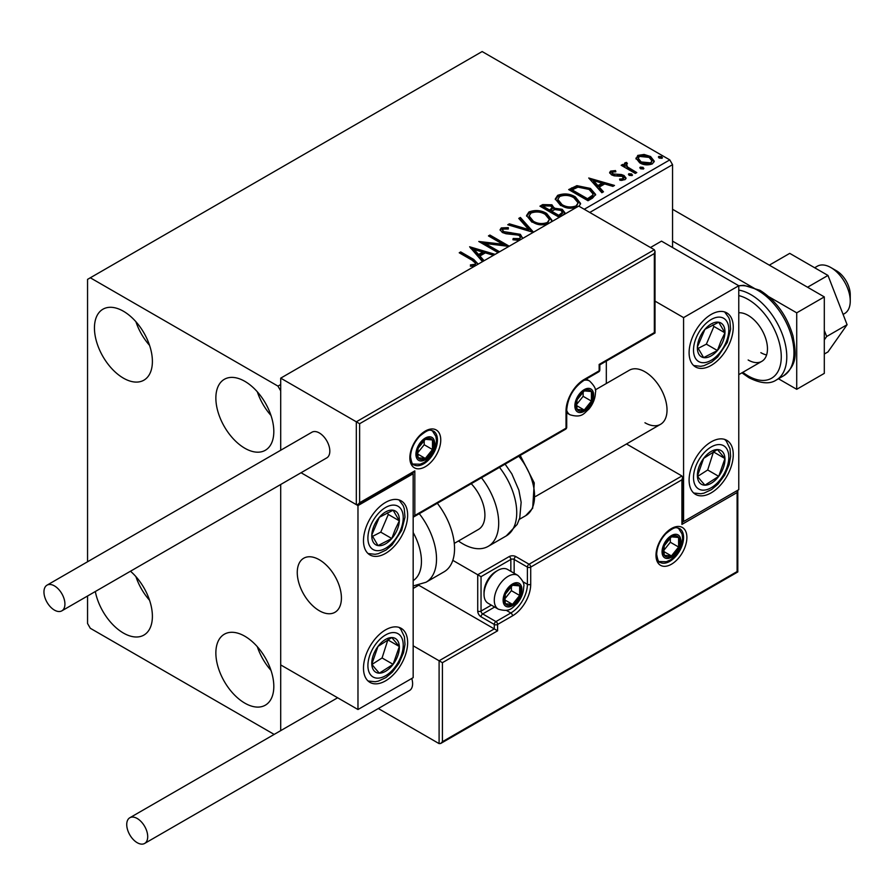 <?xml version="1.0" encoding="UTF-8"?>
<svg xmlns="http://www.w3.org/2000/svg" width="895" height="895" viewBox="0 0 895 895"><rect width="100%" height="100%" fill="white"/><g stroke="black" fill="none" stroke-linecap="round" stroke-linejoin="round"><path stroke-width="1.34" d="M244.838 703.146A40.98 23.662 60 0 1 218.067 667.043A40.98 23.662 60 0 1 224.354 634.208A40.98 23.662 60 0 1 244.838 636.233A40.98 23.662 60 0 1 271.61 672.346A40.98 23.662 60 0 1 265.323 705.182A40.98 23.662 60 0 1 244.838 703.146M270.984 670.377A40.98 23.662 60 0 1 257.324 646.716M123.42 378.149A40.98 23.662 60 0 1 96.649 342.047A40.98 23.662 60 0 1 102.936 309.211A40.98 23.662 60 0 1 123.42 311.236A40.98 23.662 60 0 1 150.192 347.349A40.98 23.662 60 0 1 143.905 380.174A40.98 23.662 60 0 1 123.42 378.149M149.566 345.369A40.98 23.662 60 0 1 135.906 321.708M244.838 448.25A40.98 23.662 60 0 1 218.067 412.136A40.98 23.662 60 0 1 224.354 379.301A40.98 23.662 60 0 1 244.838 381.337A40.98 23.662 60 0 1 271.61 417.439A40.98 23.662 60 0 1 265.323 450.274A40.98 23.662 60 0 1 244.838 448.25M270.984 415.47A40.98 23.662 60 0 1 257.324 391.809M130.48 571.223A40.98 23.662 60 0 1 151.344 606.81A40.98 23.662 60 0 1 143.905 635.081A40.98 23.662 60 0 1 123.42 633.056A40.98 23.662 60 0 1 95.317 591.517M149.566 600.276A40.98 23.662 60 0 1 135.906 576.615M584.245 209.273L669.784 159.892L482.148 51.552L87.553 279.374L87.553 561.758M87.553 596.003L87.553 623.491L90.305 628.279L274.161 734.415M672.548 247.512L672.548 164.669L589.76 212.462M280.706 730.633L280.706 484.486L280.706 664.918L357.978 709.522L413.166 677.66L413.166 473.735L412.192 473.175M359.622 423.715L359.622 502.733L414.821 470.871L414.821 515.475L566.032 428.179L566.032 410.973A25.754 14.868 -60 0 1 584.245 379.424L599.147 370.821L599.147 364.444L654.334 332.582L654.334 253.565L359.622 423.715L280.706 378.149L280.706 450.241L280.706 390.891L277.953 386.114L90.305 277.786M636.099 159.075L637.777 155.417L644.098 154.443L650.564 156.513L654.267 161.201L652.388 163.852C647.879 165.485 643.639 165.139 639.668 162.8L635.931 158.079M626.489 163.93L627.417 166.906L636.781 172.578L635.293 173.429L621.175 165.284L622.663 164.423L624.744 165.62L624.184 164.065L625.001 162.789L626.612 162.42L627.406 163.695L626.489 163.93L625.985 166.045M612.46 172.03L612.918 173.954L621.365 174.525L624.028 175.509L626.075 178.116L624.978 179.671L620.011 180.331L619.553 179.089L623.077 178.765L622.618 176.404L614.16 175.834L611.509 174.849L609.618 172.522L610.636 171.079L615.514 170.587L615.849 171.784L612.46 172.03L611.99 173.999M623.077 178.765L623.714 177.859L623.077 180.04L623.077 178.765M592.479 198.153L587.993 200.737L568.683 189.583L576.895 185.645L590.465 188.442L595.634 194.428L592.479 198.153M559.263 217.328L539.953 206.174L542.683 204.597L551.924 204.787L554.218 208.211L562.205 209.296L564.913 212.719L563.134 215.091M554.273 207.707L554.218 209.486L562.205 210.571L562.205 209.296M533.263 232.331L507.756 224.757L509.378 223.828L528.721 229.567L518.776 218.402L520.387 217.463L533.51 232.197M498.101 252.636L478.78 241.482L502.845 244.223L488.446 235.911L489.923 235.049L509.244 246.203M508.908 246.393L485.213 243.485L499.589 251.775M474.742 266.128L471.106 266.218L470.378 264.931L474.988 264.271L475.637 263.275L472.068 260.199L459.224 252.782L460.712 251.92L473.746 259.449L478.221 264.115M277.953 386.114L280.706 384.526M482.494 261.642L469.618 246.774L495.125 254.359M493.514 255.288L485.336 252.86L479.91 255.992L484.117 260.713M519.268 240.419L512.947 239.759L513.171 238.506L519.424 238.618L520.42 237.175L518.843 235.161L506.067 233.763L502.363 232.51L500.092 229.713L501.301 227.912L508.304 227.643L508.326 229.008L503.27 229.064L502.542 230.071L503.762 231.604L520.364 234.322L522.769 238.394M546.476 224.701L531.865 222.094L526.562 215.538L528.967 211.947C535.266 209.676 541.151 210.191 546.632 213.457L551.846 220.036L551.275 221.938M575.205 208.121L560.594 205.503L555.292 198.947L557.686 195.356C563.995 193.096 569.88 193.6 575.351 196.878L580.575 203.456L579.121 206.32M588.731 178.004L614.496 185.444L612.874 186.373L604.696 183.945L599.27 187.077L603.476 191.798L601.865 192.727L588.731 178.004M629.23 175.364L628.849 173.719L631.702 173.932L632.071 175.577L629.23 175.364M628.424 174.335L628.849 173.719L628.849 174.995L631.702 175.207L631.702 173.932M632.496 174.961L632.071 175.577M640.619 168.786L640.249 167.141L643.091 167.354L643.46 168.998L640.619 168.786M639.813 167.757L640.249 167.141L640.249 168.417L643.091 168.629L643.091 167.354M643.885 168.383L643.46 168.998M659.19 158.057L658.821 156.412L661.662 156.636L662.043 158.281L659.19 158.057M658.384 157.039L658.821 156.412L658.821 157.688L661.662 157.912L661.662 156.636M662.457 157.654L662.043 158.281M669.784 159.892L672.548 164.669M460.321 253.419L460.712 251.92M460.712 253.195L473.746 260.725L478.143 264.159M470.378 266.207L473.735 265.938L473.735 264.663M473.735 265.938L474.988 265.535L474.988 264.271M474.988 265.535L475.637 263.275M470.658 248.362L493.671 255.198M483.367 261.15L479.91 257.268L479.91 255.992M474.149 249.537L474.149 250.813L478.568 255.757L482.718 253.352L482.718 252.077L474.149 249.537L478.568 254.482L482.718 252.077M478.568 255.757L478.568 254.482M481.107 242.825L502.845 245.498L502.845 244.223M489.543 236.548L489.923 235.049M489.923 236.325L506.962 246.159M498.481 252.412L485.213 244.76L485.213 243.485M519.424 238.618L519.424 239.882L513.171 239.782L513.171 238.506M519.424 239.882L520.42 237.175M500.204 230.351L501.301 227.912M501.301 229.187L508.304 228.919L508.304 227.643M502.542 230.071L503.762 232.879L503.762 231.604M503.762 232.879L507.163 233.796L507.163 232.521M507.163 233.796L510.911 233.852L510.911 232.577M510.911 233.852L520.364 235.598L520.364 234.322M520.364 235.598L522.814 238.283M509.221 225.193L509.378 223.828M509.378 225.104L528.721 230.843L528.721 229.567M519.525 219.241L520.387 217.463M520.387 218.738L532.234 232.029M526.618 216.187L528.967 213.223L528.967 211.947M528.967 213.223C535.266 210.951 541.151 211.455 546.632 214.733L546.632 213.457M546.632 214.733L551.79 220.662M529.102 215.963L529.102 217.239L533.342 222.508C537.671 225.081 542.336 225.495 547.348 223.761L549.373 219.465L545.144 214.319C540.793 211.723 536.083 211.298 531.015 213.055L529.102 215.963L533.342 221.233C537.671 223.806 542.336 224.231 547.348 222.486L549.373 219.465M547.348 223.761L547.348 222.486M533.342 222.508L533.342 221.233M541.05 206.812L542.683 205.872L551.924 206.063L551.924 204.787M551.924 206.063L554.218 209.486M562.205 210.571L564.812 213.334M551.588 211.175L551.588 212.451L558.771 216.601L562.396 213.581L562.396 212.305L560.717 210.157L554.934 209.508L551.588 211.175L558.771 215.326L562.396 212.305M543.422 206.454L543.422 207.73L549.608 211.309L552.137 209.005L552.137 207.73L550.47 205.671L544.954 205.57L543.422 206.454L549.608 210.034L552.137 207.73M550.369 210.873L550.369 209.598M549.608 211.309L549.608 210.034M560.471 215.617L560.471 214.341M558.771 216.601L558.771 215.326M555.347 199.607L557.686 196.631L557.686 195.356M557.686 196.631C563.995 194.372 569.88 194.875 575.351 198.153L575.351 196.878M575.351 198.153L580.519 204.071M557.82 199.372L557.82 200.648L562.071 205.917C566.39 208.501 571.066 208.915 576.078 207.181L578.092 202.874L573.863 197.728C569.522 195.144 564.812 194.718 559.733 196.464L557.82 199.372L562.071 204.642C566.39 207.226 571.066 207.64 576.078 205.906L578.092 202.874M576.078 207.181L576.078 205.906M562.071 205.917L562.071 204.642M569.779 190.221L576.895 186.921L576.895 185.645M576.895 186.921L590.465 189.718L590.465 188.442M590.465 189.718L595.555 195.076M572.14 189.874L572.14 191.15L587.5 200.01L592.579 196.508L592.993 195.177L592.993 193.902L588.977 189.292L577.935 187.156L572.14 189.874L587.5 198.735L592.579 195.233L592.993 193.902M587.5 200.01L587.5 198.735M592.579 196.508L592.579 195.233M590.018 179.447L613.03 186.283M602.727 192.235L599.27 188.353L599.27 187.077M593.519 180.622L593.519 181.898L597.927 186.842L602.078 184.448L602.078 183.173L593.519 180.622L597.927 185.567L602.078 183.173M597.927 186.842L597.927 185.567M609.763 173.183L610.636 171.079M610.636 172.355L613.164 171.784M615.514 171.75L615.514 170.587M612.46 173.306L612.918 175.23L612.918 173.954M612.918 175.23L614.563 175.767L614.563 174.491M614.563 175.767L621.365 175.8L621.365 174.525M621.365 175.8L624.028 176.785L624.028 175.509M624.028 176.785L625.952 178.709M621.499 180.443L623.077 180.04M622.282 165.922L622.663 164.423M622.663 165.698L624.744 166.895L624.744 165.62M624.318 164.769L625.001 162.789M625.001 164.065L626.612 163.695L626.612 162.42M626.489 165.206L627.417 168.182L627.417 166.906M627.417 168.182L635.674 173.205M635.998 158.706L637.777 156.692L637.777 155.417M637.777 156.692L644.098 155.719L644.098 154.443M644.098 155.719L650.564 157.788L650.564 156.513M650.564 157.788L654.189 161.827M638.247 158.292L638.247 159.567L641.167 163.226L650.643 164.121L651.963 160.899L649.088 157.375L639.5 156.412L638.247 158.292L641.167 161.95L650.643 162.856L651.963 160.899M650.643 164.121L650.643 162.856M641.167 163.226L641.167 161.95M644.948 422.753A31.224 18.023 -120 0 0 660.555 424.308A31.224 18.023 -120 0 0 665.343 399.293A31.224 18.023 -120 0 0 644.948 371.783A31.224 18.023 -120 0 0 629.342 370.228L595.264 389.907M711.178 492.854A31.224 18.023 -60 0 1 695.572 494.398A31.224 18.023 -60 0 1 690.783 469.383A31.224 18.023 -60 0 1 711.178 441.873A31.224 18.023 -60 0 1 726.785 440.329A31.224 18.023 -60 0 1 731.573 465.344A31.224 18.023 -60 0 1 711.178 492.854M711.178 314.425A31.224 18.023 120 0 0 690.783 341.935A31.224 18.023 120 0 0 695.572 366.95A31.224 18.023 120 0 0 711.178 365.406A31.224 18.023 120 0 0 731.573 337.896A31.224 18.023 120 0 0 726.785 312.881A31.224 18.023 120 0 0 711.178 314.425M683.579 317.613L738.767 285.751L738.767 489.666L683.579 521.539L683.579 317.613L655.017 301.123M606.318 383.519L606.318 361.099M738.767 285.897A50.735 29.289 -120 0 1 758.087 290.528A50.735 29.289 -120 0 1 791.225 335.233A50.735 29.289 -120 0 1 783.449 375.889C798.62 363.683 795.633 352.138 793.059 336.173C787.052 315.79 776.043 300.507 760.034 290.338L743.879 285.304L738.767 285.74L661.506 241.135L650.475 247.512M683.579 521.539L682.616 520.968M319.336 610.748A31.224 18.023 60 0 1 298.941 583.238A31.224 18.023 60 0 1 303.729 558.223A31.224 18.023 60 0 1 319.336 559.767A31.224 18.023 60 0 1 339.731 587.277A31.224 18.023 60 0 1 334.954 612.292A31.224 18.023 60 0 1 319.336 610.748M385.566 502.408A31.224 18.023 -60 0 1 401.173 500.864A31.224 18.023 -60 0 1 405.961 525.88A31.224 18.023 -60 0 1 385.566 553.39A31.224 18.023 -60 0 1 369.959 554.945A31.224 18.023 -60 0 1 365.171 529.918A31.224 18.023 -60 0 1 385.566 502.408M385.566 680.849A31.224 18.023 120 0 0 405.961 653.339A31.224 18.023 120 0 0 401.173 628.324A31.224 18.023 120 0 0 385.566 629.867A31.224 18.023 120 0 0 365.171 657.377A31.224 18.023 120 0 0 369.959 682.393A31.224 18.023 120 0 0 385.566 680.849M357.978 709.522L357.978 505.597L413.166 473.735M357.978 505.597L301.056 472.739L356.322 504.646L356.322 421.802L654.334 249.739L578.729 206.085L280.706 378.149M830.929 267.583L836.456 270.771A19.511 11.266 60 0 1 850.049 291.848A19.511 11.266 60 0 1 850.25 294.668L850.25 301.044A27.32 15.774 -120 0 0 849.97 297.095A27.32 15.774 -120 0 0 830.929 267.583A27.32 15.774 -120 0 0 817.28 266.229L814.651 267.75M341.096 593.486A31.224 18.023 -120 0 0 326.015 564.812A31.224 18.023 -120 0 0 303.729 558.223A31.224 18.023 -120 0 0 297.587 577.029A31.224 18.023 -120 0 0 312.657 605.691A31.224 18.023 -120 0 0 334.954 612.292A31.224 18.023 -120 0 0 341.096 593.486M843.101 314.413L844.589 313.552A27.32 15.774 -120 0 0 850.25 301.044M654.334 253.565L655.017 251.26L654.334 249.739M359.622 502.733L357.978 504.478L356.322 504.646M414.821 470.871L413.166 472.616L357.978 504.478M414.821 515.475L413.166 517.22L565.55 429.242A2.338 2.338 0 0 0 566.714 427.217A2.338 1.354 180 0 1 566.032 428.179A2.338 1.354 60 0 1 565.55 429.242M418.681 585.173L494.286 628.905L439.098 660.767L442.41 662.68L442.41 741.709L440.754 743.454L439.098 743.622L439.098 660.767L413.166 645.798M418.681 585.263L413.166 588.44M439.098 743.622L378.317 708.527M442.41 741.709L737.111 571.558L737.111 492.541L681.923 524.403L681.923 479.798L682.616 477.482L681.923 475.972L626.5 443.965M681.923 479.798L530.713 567.094L530.713 584.301A25.754 14.868 -60 0 1 512.499 615.849L497.598 624.453L497.598 630.818L494.286 628.905L494.286 624.453L481.04 616.8A4.688 2.707 -120 0 1 477.729 611.072L477.729 574.747L452.814 560.359M737.111 492.541L737.804 490.236L737.804 571.95L440.754 743.454M681.923 524.403L682.616 522.098L682.616 477.482M522.904 581.705L527.401 584.301L527.401 567.094A2.338 1.354 0 0 0 530.713 567.094A2.338 1.354 -120 0 0 529.057 564.23L515.811 556.578A4.688 2.707 0 0 0 509.188 556.578L477.729 574.747L481.04 576.66L481.04 611.072L491.333 605.132M504.221 599.594A11.702 6.757 120 0 0 505.328 603.733A11.702 6.757 120 0 0 512.499 604.371A11.702 6.757 120 0 0 519.671 595.455A11.702 6.757 120 0 0 519.671 585.901A11.702 6.757 120 0 0 512.499 585.263A11.702 6.757 120 0 0 505.328 594.179A11.702 6.757 120 0 0 504.221 599.594M504.959 598.744L505.328 603.733L512.499 604.371L519.671 595.455L519.671 585.901L512.499 585.263L505.328 594.179L504.959 598.744M484.027 594.302A19.511 11.266 120 0 0 488.066 603.241L498.325 609.171A19.511 11.266 -60 0 1 494.286 600.232A19.511 11.266 -60 0 1 502.8 580.598A19.511 11.266 -60 0 1 517.836 575.373L507.577 569.444A19.511 11.266 120 0 0 497.821 570.406A19.511 11.266 120 0 0 484.027 594.302L484.027 592.143A16.86 9.733 -60 0 1 495.942 571.491L497.821 570.406M504.959 598.677L511.392 590.678L511.392 586.337M504.993 600.042L512.499 604.371M511.392 590.678L519.671 595.455M514.681 583.025L519.671 585.901M575.966 405.234A11.702 6.757 120 0 0 577.074 409.373A11.702 6.757 120 0 0 584.245 410.011A11.702 6.757 120 0 0 591.416 401.094A11.702 6.757 120 0 0 591.416 391.54A11.702 6.757 120 0 0 584.245 390.891A11.702 6.757 120 0 0 577.074 399.808A11.702 6.757 120 0 0 575.966 405.234M576.704 404.383L577.074 409.373L584.245 410.011L591.416 401.094L591.416 391.54L584.245 390.891L577.074 399.808L576.704 404.383M576.704 404.316L583.137 396.317L583.137 391.976M576.738 405.681L584.245 410.011M583.137 396.317L591.416 401.094M586.426 388.654L591.416 391.54M417.025 453.664A11.702 6.757 120 0 0 418.133 457.804A11.702 6.757 120 0 0 425.304 458.441A11.702 6.757 120 0 0 432.475 449.525A11.702 6.757 120 0 0 432.475 439.96A11.702 6.757 120 0 0 425.304 439.322A11.702 6.757 120 0 0 418.133 448.238A11.702 6.757 120 0 0 417.025 453.664M417.764 452.814L418.133 457.804L425.304 458.441L432.475 449.525L432.475 439.96L425.304 439.322L418.133 448.238L417.764 452.814M417.764 452.747L424.196 444.748L424.196 440.407M417.797 454.112L425.304 458.441M424.196 444.748L432.475 449.525M427.486 437.084L432.475 439.96M663.161 551.163A11.702 6.757 120 0 0 664.269 555.303A11.702 6.757 120 0 0 671.44 555.94A11.702 6.757 120 0 0 678.611 547.024A11.702 6.757 120 0 0 678.611 537.47A11.702 6.757 120 0 0 671.44 536.832A11.702 6.757 120 0 0 664.269 545.749A11.702 6.757 120 0 0 663.161 551.163M663.9 550.313L664.269 555.303L671.44 555.94L678.611 547.024L678.611 537.47L671.44 536.832L664.269 545.749L663.9 550.313M663.9 550.246L670.333 542.247L670.333 537.906M663.933 551.611L671.44 555.94M670.333 542.247L678.611 547.024M673.622 534.595L678.611 537.47M722.724 341.957A19.511 11.266 120 0 0 724.95 332.839A19.511 11.266 120 0 0 718.719 322.222A19.511 11.266 120 0 0 704.947 329.293A19.511 11.266 120 0 0 697.395 346.991A19.511 11.266 120 0 0 703.627 357.608A19.511 11.266 120 0 0 717.41 350.538A19.511 11.266 120 0 0 722.724 341.957M720.811 341.476L724.95 332.839L718.719 322.222L704.947 329.293L697.395 346.991L703.627 357.608L717.41 350.538L720.811 341.476M698.111 348.401L706.368 344.161L713.919 326.462L712.946 324.807M706.368 344.161L717.41 350.538M713.919 326.462L724.95 332.839M397.111 529.952A19.511 11.266 120 0 0 399.338 520.823A19.511 11.266 120 0 0 393.118 510.206A19.511 11.266 120 0 0 379.335 517.288A19.511 11.266 120 0 0 371.794 534.975A19.511 11.266 120 0 0 378.014 545.603A19.511 11.266 120 0 0 391.797 538.521A19.511 11.266 120 0 0 397.111 529.952M395.198 529.46L399.338 520.823L393.118 510.206L379.335 517.288L371.794 534.975L378.014 545.603L391.797 538.521L395.198 529.46M372.499 536.385L380.755 532.145L388.307 514.457L387.334 512.79M380.755 532.145L391.797 538.521M388.307 514.457L399.338 520.823M374.02 670.735A19.511 11.266 120 0 0 379.335 673.163A19.511 11.266 120 0 0 393.118 664.336A19.511 11.266 120 0 0 399.338 646.526A19.511 11.266 120 0 0 391.797 637.542A19.511 11.266 120 0 0 378.014 646.38A19.511 11.266 120 0 0 371.794 664.191A19.511 11.266 120 0 0 374.02 670.735M375.195 668.464L379.335 673.163L393.118 664.336L399.338 646.526L391.797 637.542L378.014 646.38L371.794 664.191L375.195 668.464M371.973 664.437L382.075 657.959L387.915 639.69M382.075 657.959L393.118 664.336M388.307 640.149L399.338 646.526M699.621 482.752A19.511 11.266 120 0 0 704.947 485.179A19.511 11.266 120 0 0 718.719 476.353A19.511 11.266 120 0 0 724.95 458.531A19.511 11.266 120 0 0 717.41 449.558A19.511 11.266 120 0 0 703.627 458.385A19.511 11.266 120 0 0 697.395 476.196A19.511 11.266 120 0 0 699.621 482.752M700.807 480.47L704.947 485.179L718.719 476.353L724.95 458.531L717.41 449.558L703.627 458.385L697.395 476.196L700.807 480.47M697.585 476.442L707.688 469.976L713.528 451.706M707.688 469.976L718.719 476.353M713.919 452.165L724.95 458.531M413.166 580.642A42.926 24.78 -120 0 0 413.166 532.525M419.285 513.685A50.735 29.289 60 0 1 426.009 582.253L444.043 571.838A50.735 29.289 -120 0 0 437.319 503.281M471.229 483.692A31.224 18.023 60 0 1 482.841 524.738A31.224 18.023 60 0 1 478.433 529.448L454.28 543.399M481.465 477.785A50.735 29.289 60 0 1 495.338 538.689A50.735 29.289 60 0 1 488.2 546.353A50.735 29.289 60 0 1 458.441 540.994M54.438 610.11A14.835 8.558 -120 0 0 61.856 610.837A14.835 8.558 -120 0 0 64.127 598.956A14.835 8.558 -120 0 0 54.438 585.889A14.835 8.558 -120 0 0 47.021 585.162A14.835 8.558 -120 0 0 44.75 597.043A14.835 8.558 -120 0 0 54.438 610.11M61.856 610.837L326.753 457.904A14.835 8.558 -120 0 0 329.024 446.023A14.835 8.558 -120 0 0 319.336 432.956A14.835 8.558 -120 0 0 311.93 432.218L47.021 585.162M147.709 836.657A14.835 8.558 -120 0 0 141.231 821.733A14.835 8.558 -120 0 0 129.809 817.761A14.835 8.558 -120 0 0 126.732 824.552A14.835 8.558 -120 0 0 133.21 839.465A14.835 8.558 -120 0 0 144.632 843.448A14.835 8.558 -120 0 0 147.709 836.657M144.632 843.448L409.541 690.504A14.835 8.558 -120 0 0 412.606 683.713A14.835 8.558 -120 0 0 411.767 678.466M827.976 275.436L789.737 253.363L769.32 265.155L807.558 287.228L827.976 275.436L847.095 324.706L826.678 336.498L824.306 339.865M824.306 330.412L826.678 336.498M847.095 324.706L827.976 351.914L824.306 354.028M672.548 209.273L824.306 296.905L824.306 373.372L796.718 389.303L778.46 378.764M769.006 296.827L796.718 312.836L796.718 389.303M672.548 241.135L758.031 290.495M824.306 296.905L796.718 312.836M738.767 312.769A27.32 15.774 60 0 1 748.153 315.376A27.32 15.774 60 0 1 765.997 339.451A27.32 15.774 60 0 1 761.813 361.345A27.32 15.774 60 0 1 748.153 359.991M766.59 354.968A27.32 15.774 60 0 1 760.851 352.664M473.746 260.725L473.746 259.449M542.683 205.872L542.683 204.597M571.603 189.169L571.603 187.894M589.1 199.093L589.1 197.817M617.505 175.744L617.505 174.469M632.038 171.113L632.038 169.837M409.854 457.804A21.849 12.619 -60 0 1 425.304 431.043A21.849 12.619 -60 0 1 440.754 439.96A21.849 12.619 -60 0 1 425.304 466.731A21.849 12.619 -60 0 1 409.854 457.804M437.442 439.96A19.511 11.266 120 0 0 433.404 431.032C430.529 430.954 430.495 427.128 419.587 436.301C413.826 442.734 410.805 449.581 410.536 456.853C411.521 462.637 412.64 465.288 413.893 464.829A19.511 11.266 120 0 0 428.929 459.594A19.511 11.266 120 0 0 437.442 439.96M599.829 369.87A2.338 1.354 180 0 1 599.147 370.821A2.338 1.354 -120 0 1 598.654 371.895A2.338 2.338 0 0 0 599.829 369.87L599.829 364.847L655.017 332.985L655.017 251.26M598.654 371.895L583.764 380.498A2.338 1.354 -120 0 0 584.245 379.424M583.764 380.498C573.46 387.669 567.777 397.503 566.714 410.011A2.338 1.354 180 0 1 566.032 410.973M686.89 537.47A21.849 12.619 -60 0 1 671.44 564.23A21.849 12.619 -60 0 1 655.99 555.303A21.849 12.619 -60 0 1 671.44 528.542A21.849 12.619 -60 0 1 686.89 537.47M660.029 562.328A19.511 11.266 120 0 0 675.065 557.104A19.511 11.266 120 0 0 683.579 537.47A19.511 11.266 120 0 0 679.54 528.531C676.665 528.453 676.642 524.638 665.735 533.8C659.962 540.233 656.952 547.08 656.673 554.352C657.657 560.125 658.776 562.776 660.029 562.328M510.844 571.334L510.844 559.453A2.338 1.354 180 0 1 514.155 559.453L527.401 567.094A2.338 1.354 -60 0 1 529.057 564.23L681.923 475.972M497.598 630.818L442.41 662.68M515.811 556.578A2.338 1.354 120 0 0 514.155 559.453L514.155 573.247M506.346 610.379L510.844 612.974A23.415 13.514 120 0 0 527.401 584.301A2.338 1.354 0 0 0 530.713 584.301M494.644 607.034L482.696 613.936L495.942 621.577L510.844 612.974A2.338 1.354 60 0 1 512.499 615.849M509.188 556.578A2.338 1.354 60 0 1 510.844 559.453L481.04 576.66M494.286 624.453A2.338 1.354 0 0 0 497.598 624.453A2.338 1.354 60 0 0 495.942 621.577A2.338 1.354 120 0 0 494.286 624.453M481.04 616.8A2.338 1.354 -60 0 1 482.696 613.936A2.338 1.354 60 0 1 481.04 611.072A2.338 1.354 0 0 1 477.729 611.072M503.113 600.232A13.268 7.663 120 0 0 512.499 605.646A13.268 7.663 120 0 0 521.886 589.402A13.268 7.663 120 0 0 512.499 583.987A13.268 7.663 120 0 0 503.113 600.232M574.858 405.871A13.268 7.663 120 0 0 584.245 411.286A13.268 7.663 120 0 0 593.62 395.042A13.268 7.663 120 0 0 584.245 389.616A13.268 7.663 120 0 0 574.858 405.871M566.714 412.863L570.07 414.799A19.511 11.266 -60 0 1 566.714 410.436M584.122 380.286A19.511 11.266 -60 0 1 589.581 381.001L586.225 379.066M415.918 454.302A13.268 7.663 120 0 0 425.304 459.717A13.268 7.663 120 0 0 434.679 443.472A13.268 7.663 120 0 0 425.304 438.047A13.268 7.663 120 0 0 415.918 454.302M662.054 551.801A13.268 7.663 120 0 0 671.44 557.216A13.268 7.663 120 0 0 680.826 540.972A13.268 7.663 120 0 0 671.44 535.557A13.268 7.663 120 0 0 662.054 551.801M725.957 342.528A24.97 14.421 120 0 0 720.833 317.266A24.97 14.421 120 0 0 696.388 337.292A24.97 14.421 120 0 0 701.512 362.564A24.97 14.421 120 0 0 725.957 342.528M400.356 530.522A24.97 14.421 120 0 0 395.221 505.25A24.97 14.421 120 0 0 370.776 525.287A24.97 14.421 120 0 0 375.911 550.548A24.97 14.421 120 0 0 400.356 530.522M370.776 675.043A24.97 14.421 120 0 0 395.221 666.853A24.97 14.421 120 0 0 400.356 635.663A24.97 14.421 120 0 0 375.911 643.863A24.97 14.421 120 0 0 370.776 675.043M696.388 487.059A24.97 14.421 120 0 0 720.833 478.859A24.97 14.421 120 0 0 725.957 447.679A24.97 14.421 120 0 0 701.512 455.868A24.97 14.421 120 0 0 696.388 487.059M505.104 464.136L511.817 473.847L518.865 490.158L521.147 502.296L519.749 517.97L517.187 524.392L506.234 535.937A50.735 29.289 -120 0 0 513.372 528.274A50.735 29.289 -120 0 0 499.511 467.369M520.219 455.421L534.259 482.931L532.682 508.237L525.678 515.688A42.926 24.78 -120 0 0 531.731 509.21A42.926 24.78 -120 0 0 518.82 456.226M742.794 372.32A46.831 27.04 -120 0 0 748.153 375.922A46.831 27.04 -120 0 0 781.268 356.803A46.831 27.04 -120 0 0 748.153 299.445A46.831 27.04 -120 0 0 738.767 295.596M738.767 290.103A50.735 29.289 60 0 1 750.916 294.668A50.735 29.289 60 0 1 784.054 339.373A50.735 29.289 60 0 1 776.278 380.028C769.778 384.38 760.672 383.597 748.958 377.712L741.91 372.835M535.669 496.412L660.555 424.308M761.813 361.345L738.767 374.647M566.714 427.217L566.714 410.011M498.325 609.171C510.631 612.773 512.443 607.246 517.042 603.577C521.304 598.475 523.519 592.904 523.709 586.851C524.66 583.987 522.702 580.161 517.836 575.373M570.07 414.799C582.376 418.412 584.189 412.886 588.787 409.216C593.038 404.115 595.264 398.543 595.455 392.491C596.406 389.627 594.448 385.801 589.581 381.001M412.852 464.035L420.158 464.214L424.387 462.357L429.846 457.647L432.9 453.34L435.183 448.35L436.514 440.922L435.91 436.447L432.195 430.529M659 561.534L666.294 561.713L670.523 559.856L675.982 555.146L679.036 550.85L681.33 545.861L682.65 538.421L682.057 533.946L678.332 528.028M693.67 365.552L700.729 366.312L703.906 365.708L711.603 362.095L717.723 356.937L727.288 342.438L730.6 329.159L729.872 320.701L728.81 317.658L724.626 311.941M368.069 553.546L375.117 554.296L378.294 553.692L385.991 550.089L392.122 544.921L401.676 530.422L404.987 517.153L404.26 508.696L403.197 505.641L399.025 499.925M368.069 680.994L375.162 681.744L378.317 681.14L385.902 677.593L392.368 672.123L398.991 663.24L403.522 652.724L404.999 644.422L404.417 636.77L400.714 629.096L399.025 627.384M693.67 493.011L700.763 493.76L703.929 493.156L711.514 489.61L717.98 484.128L724.603 475.245L729.134 464.74L730.611 456.439L730.029 448.775L726.326 441.112L724.626 439.389M426.009 582.253L413.166 585.956M506.234 535.937L488.2 546.353M525.678 515.688L519.313 519.368M129.809 817.761L337.628 697.776M783.449 375.889L776.278 380.028"/></g></svg>

